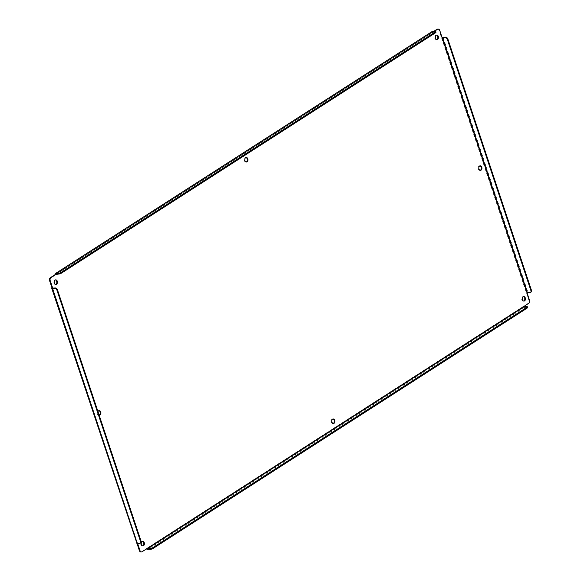 <?xml version="1.0" encoding="UTF-8"?>
<svg xmlns="http://www.w3.org/2000/svg" width="581" height="581" viewBox="0 0 581 581"><rect width="100%" height="100%" fill="white"/><g stroke="black" fill="none" stroke-linecap="round" stroke-linejoin="round"><path stroke-width="0.44" stroke-dasharray="2.9 2.18" d="M142.672 545.879A2.28 1.576 -93.5 0 1 142.36 545.944A2.28 1.576 -93.5 0 1 140.805 544.579A2.28 1.576 -93.5 0 1 142.084 541.39A2.28 1.576 -93.5 0 1 142.396 541.412M333.182 423.476A2.28 1.576 -93.5 0 1 332.869 423.542A2.28 1.576 -93.5 0 1 331.315 422.176A2.28 1.576 -93.5 0 1 332.593 418.981A2.28 1.576 -93.5 0 1 332.906 419.01M523.692 301.074A2.28 1.576 -93.5 0 1 523.379 301.14A2.28 1.576 -93.5 0 1 521.825 299.767A2.28 1.576 -93.5 0 1 523.103 296.579A2.28 1.576 -93.5 0 1 523.416 296.608M99.148 415.132A2.28 1.576 -93.5 0 1 97.942 413.795A2.28 1.576 -93.5 0 1 97.993 411.646M99.177 415.139A2.28 1.576 -93.5 0 1 98.864 415.204A2.28 1.576 -93.5 0 1 97.31 413.832A2.28 1.576 -93.5 0 1 98.588 410.644A2.28 1.576 -93.5 0 1 98.908 410.673M480.197 170.327A2.28 1.576 -93.5 0 1 479.884 170.393A2.28 1.576 -93.5 0 1 478.33 169.027A2.28 1.576 -93.5 0 1 479.608 165.839A2.28 1.576 -93.5 0 1 479.928 165.861M55.689 284.392A2.28 1.576 -93.5 0 1 55.377 284.458A2.28 1.576 -93.5 0 1 53.822 283.085A2.28 1.576 -93.5 0 1 55.093 279.897A2.28 1.576 -93.5 0 1 55.413 279.926M246.199 161.99A2.28 1.576 -93.5 0 1 245.886 162.055A2.28 1.576 -93.5 0 1 244.332 160.683A2.28 1.576 -93.5 0 1 245.603 157.495A2.28 1.576 -93.5 0 1 245.923 157.524M436.709 39.588A2.28 1.576 -93.5 0 1 436.396 39.653A2.28 1.576 -93.5 0 1 434.842 38.281A2.28 1.576 -93.5 0 1 436.113 35.092A2.28 1.576 -93.5 0 1 436.433 35.121M140.922 551.95A2.28 1.576 86.5 0 0 141.474 551.761L528.158 303.318A2.28 1.576 86.5 0 0 528.884 300.312L439.113 30.459A2.28 1.576 86.5 0 0 437.558 29.086M52.036 288.06L137.058 543.649M433.869 31.287L55.282 274.53M147.073 548.537L146.441 548.573A1.14 0.77 57.3 0 0 146.572 548.856M136.666 543.555L137.552 543.206L137.682 543.613M432.053 31.665A1.14 0.77 -122.7 0 0 432.032 32.463L435.249 32.013A2.28 0.596 161.6 0 1 436.004 32.202M434.494 31.251L56.35 274.21M442.105 37.525L441.553 37.794L442.177 37.758M529.916 292.671L530.453 292.323L527.976 292.475L527.069 292.94M527.592 307.538A2.28 0.596 -18.4 0 0 526.844 307.349L524.367 307.502A1.14 0.77 -122.7 0 1 523.198 306.507L523.822 306.47M140.595 542.981A2.28 1.54 57.3 0 1 140.057 543.155L137.486 543.279L52.697 288.118L137.581 543.308M530.453 292.323A2.28 1.54 -122.7 0 0 530.99 292.149M141.474 551.761L142.105 551.725M439.737 30.423L439.113 30.459M443.085 37.286L527.976 292.475M528.884 300.312L529.509 300.275M528.79 303.275L528.158 303.318M524.367 307.502L147.618 549.568M139.513 543.496L140.057 543.155M435.249 32.013L434.987 31.221M526.844 307.349L526.582 306.557M56.023 274.232L432.772 32.166M142.36 545.944L142.984 545.908M332.869 423.542L333.501 423.505M523.379 301.14L524.011 301.103M98.864 415.204L99.496 415.161M479.884 170.393L480.516 170.356M55.377 284.458L56.001 284.421M245.886 162.055L246.511 162.019M436.396 39.653L437.021 39.61M142.084 541.39L142.708 541.347M332.593 418.981L333.218 418.945M523.103 296.579L523.728 296.542M98.588 410.644L99.213 410.607M479.608 165.839L480.233 165.796M55.093 279.897L55.725 279.86M245.603 157.495L246.235 157.458M436.113 35.092L436.745 35.056M432.714 32.187L55.958 274.254M52.602 288.096L137.486 543.279"/><path stroke-width="0.87" d="M144.262 542.719A2.28 1.576 -93.5 0 1 142.984 545.908A2.28 1.576 -93.5 0 1 141.43 544.535A2.28 1.576 -93.5 0 1 142.708 541.347A2.28 1.576 -93.5 0 1 144.262 542.719M142.396 541.412A2.28 1.576 -93.5 0 1 143.638 542.756A2.28 1.576 -93.5 0 1 142.672 545.879M334.772 420.317A2.28 1.576 -93.5 0 1 333.501 423.505A2.28 1.576 -93.5 0 1 331.94 422.133A2.28 1.576 -93.5 0 1 333.218 418.945A2.28 1.576 -93.5 0 1 334.772 420.317M332.906 419.01A2.28 1.576 -93.5 0 1 334.148 420.353A2.28 1.576 -93.5 0 1 333.182 423.476M525.282 297.915A2.28 1.576 -93.5 0 1 524.011 301.103A2.28 1.576 -93.5 0 1 522.45 299.731A2.28 1.576 -93.5 0 1 523.728 296.542A2.28 1.576 -93.5 0 1 525.282 297.915M523.416 296.608A2.28 1.576 -93.5 0 1 524.658 297.951A2.28 1.576 -93.5 0 1 523.692 301.074M97.993 411.646A2.28 1.576 -93.5 0 1 99.213 410.607A2.28 1.576 -93.5 0 1 100.774 411.973A2.28 1.576 -93.5 0 1 99.496 415.161A2.28 1.576 -93.5 0 1 99.148 415.132M98.908 410.673A2.28 1.576 -93.5 0 1 100.143 412.009A2.28 1.576 -93.5 0 1 99.177 415.139M481.794 167.168A2.28 1.576 -93.5 0 1 480.516 170.356A2.28 1.576 -93.5 0 1 478.962 168.991A2.28 1.576 -93.5 0 1 480.233 165.796A2.28 1.576 -93.5 0 1 481.794 167.168M479.928 165.861A2.28 1.576 -93.5 0 1 481.162 167.205A2.28 1.576 -93.5 0 1 480.197 170.327M57.279 281.233A2.28 1.576 -93.5 0 1 56.001 284.421A2.28 1.576 -93.5 0 1 54.447 283.049A2.28 1.576 -93.5 0 1 55.725 279.86A2.28 1.576 -93.5 0 1 57.279 281.233M55.413 279.926A2.28 1.576 -93.5 0 1 56.655 281.269A2.28 1.576 -93.5 0 1 55.689 284.392M247.789 158.824A2.28 1.576 -93.5 0 1 246.511 162.019A2.28 1.576 -93.5 0 1 244.957 160.646A2.28 1.576 -93.5 0 1 246.235 157.458A2.28 1.576 -93.5 0 1 247.789 158.824M245.923 157.524A2.28 1.576 -93.5 0 1 247.165 158.867A2.28 1.576 -93.5 0 1 246.199 161.99M438.299 36.421A2.28 1.576 -93.5 0 1 437.021 39.61A2.28 1.576 -93.5 0 1 435.467 38.244A2.28 1.576 -93.5 0 1 436.745 35.056A2.28 1.576 -93.5 0 1 438.299 36.421M436.433 35.121A2.28 1.576 -93.5 0 1 437.675 36.465A2.28 1.576 -93.5 0 1 436.709 39.588M139.36 550.577A2.28 1.576 86.5 0 0 140.922 551.95L141.546 551.914A2.28 1.576 -93.5 0 1 139.992 550.541L139.36 550.577L137.058 543.649L139.513 543.496A2.28 1.54 57.3 0 0 140.057 543.329L140.595 542.981A2.28 1.54 57.3 0 0 141.009 540.962L140.471 541.303A2.28 1.54 57.3 0 1 140.057 543.329M55.282 274.53A1.14 0.77 57.3 0 1 55.493 273.52A1.14 0.77 57.3 0 1 55.761 273.433L432.511 31.367L434.987 31.221A2.28 0.596 161.6 0 1 435.735 31.41L436.004 32.202A2.28 0.596 161.6 0 1 435.489 32.819L61.564 273.07A2.28 0.596 161.6 0 1 58.499 274.079L55.282 274.53L50.315 277.725A2.28 1.576 86.5 0 0 49.596 280.725L137.043 543.649L51.774 288.372M436.999 29.275L437.631 29.239A2.28 1.576 -93.5 0 1 438.183 29.05L437.558 29.086A2.28 1.576 86.5 0 0 436.999 29.275L433.869 31.287M141.546 551.914A2.28 1.576 -93.5 0 0 142.105 551.725L528.79 303.275A2.28 1.576 -93.5 0 0 529.509 300.275L527.069 292.94L529.916 292.671A2.28 1.54 -122.7 0 0 530.453 292.497A2.28 1.54 -122.7 0 0 530.867 290.478L447.37 39.472A2.28 1.54 -122.7 0 0 445.024 37.482L442.177 37.758L439.737 30.423A2.28 1.576 -93.5 0 0 438.183 29.05M137.682 543.613L139.992 550.541M49.596 280.725L50.22 280.688L52.66 288.023L52.036 288.06M50.22 280.688A2.28 1.576 -93.5 0 1 50.939 277.682L50.315 277.725M56.35 274.21L50.939 277.682M432.511 31.367A1.14 0.77 -122.7 0 0 432.242 31.454A1.14 0.77 -122.7 0 0 432.053 31.665M437.631 29.239L434.494 31.251M442.105 37.525L445.024 37.482M150.094 549.415A2.28 0.596 -18.4 0 0 153.159 548.406L152.89 547.607L526.814 307.364A2.28 0.596 -18.4 0 0 527.33 306.746A2.28 0.596 -18.4 0 0 526.582 306.557L524.106 306.71L147.349 548.769L149.825 548.624L150.094 549.415L147.618 549.568A1.14 0.77 57.3 0 1 146.572 548.856M52.697 288.118L55.166 287.965L54.629 288.314L52.152 288.466M54.629 288.314A2.28 1.54 57.3 0 1 56.974 290.304L140.471 541.303M55.761 273.433L58.231 273.281L58.499 274.079M435.735 31.41A2.28 0.596 161.6 0 1 435.22 32.028L61.303 272.271A2.28 0.596 161.6 0 1 58.231 273.281M530.453 292.497L530.99 292.149A2.28 1.54 -122.7 0 0 531.404 290.13L447.907 39.123A2.28 1.54 -122.7 0 0 445.562 37.133M153.159 548.406L527.076 308.162A2.28 0.596 -18.4 0 0 527.592 307.538L527.33 306.746M152.89 547.607A2.28 0.596 161.6 0 1 149.825 548.624M55.166 287.965A2.28 1.54 57.3 0 1 57.512 289.955L141.009 540.962M527.069 292.94L442.177 37.758M442.548 37.634L527.439 292.817M56.974 290.304L57.512 289.955M61.564 273.07L61.303 272.271M435.22 32.028L435.489 32.819M447.37 39.472L447.907 39.123M531.404 290.13L530.867 290.478M526.814 307.364L527.076 308.162M432.242 31.454L55.493 273.52"/></g></svg>
